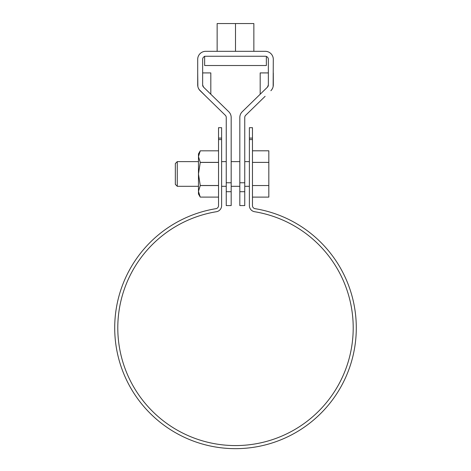 <?xml version="1.0" encoding="UTF-8"?>
<svg xmlns="http://www.w3.org/2000/svg" width="471" height="471" viewBox="0 0 471 471"><rect width="100%" height="100%" fill="white"/><g stroke="black" fill="none" stroke-linecap="round" stroke-linejoin="round"><path stroke-width="0.71" d="M221.617 138.103L221.617 127.682L218.532 127.682L218.532 138.103L221.617 138.103L221.617 205.627A6.17 6.17 0 0 1 216.442 211.715A117.709 117.709 0 0 0 136.902 392.16A117.709 117.709 0 0 0 334.098 392.16A117.709 117.709 0 0 0 254.558 211.715A6.17 6.17 0 0 1 249.383 205.627L249.383 139.563L252.468 139.563L252.468 127.682L249.383 127.682L249.383 139.563M218.532 138.103L218.532 139.563L221.617 139.563M218.532 139.563L218.532 205.627A3.085 3.085 0 0 1 215.942 208.671A120.794 120.794 0 0 0 134.317 393.844A120.794 120.794 0 0 0 336.683 393.844A120.794 120.794 0 0 0 255.058 208.671A3.085 3.085 0 0 1 252.468 205.627L252.468 139.563M252.468 197.119L268.823 197.119L268.823 150.802L252.468 150.802M177.261 186.304L175.336 184.373L175.336 163.549L177.261 161.618L177.261 186.304L198.474 186.304M268.823 185.539L252.468 185.539M268.823 162.383L252.468 162.383M200.204 197.008L198.474 191.332L198.474 173.964L200.257 162.365L198.474 156.596L200.257 150.82L198.474 153.905L198.474 173.964L200.257 185.556L218.532 185.556M200.257 197.102L218.532 197.102L200.257 197.102L198.474 194.017L198.474 191.332L200.257 185.556M200.257 162.418L218.532 162.418M200.257 162.365L218.532 162.365M200.257 150.82L218.532 150.82L200.257 150.82M200.257 185.503L218.532 185.503M265.12 96.319L245.685 115.277A3.085 3.085 0 0 0 244.755 117.485L244.755 205.586L239.821 205.586L239.821 117.485A8.025 8.025 0 0 1 242.241 111.745L267.428 87.17L268.358 84.963L268.358 59.34A3.085 3.085 0 0 0 265.273 56.255L205.727 56.255A3.085 3.085 0 0 0 202.642 59.34L202.642 84.963A3.085 3.085 0 0 0 203.572 87.17L228.759 111.745A8.025 8.025 0 0 1 231.179 117.485L231.179 182.772L226.245 182.772L226.245 117.485A3.085 3.085 0 0 0 225.315 115.277L200.122 90.703A8.025 8.025 0 0 1 197.702 84.963L197.702 59.34A8.025 8.025 0 0 1 205.727 51.315L265.273 51.315A8.025 8.025 0 0 1 273.298 59.34L273.139 86.552M272.662 88.089L271.902 89.484M271.891 89.496L270.878 90.703A8.025 8.025 0 0 0 273.298 84.963L273.298 72.917M260.18 94.241L260.18 72.917L268.358 72.917M212.362 51.315L258.638 51.315M267.428 87.17A3.085 3.085 0 0 0 268.358 84.963M244.755 182.772L239.821 182.772M205.88 96.319L199.109 89.496M197.861 86.552L197.702 72.917M198.338 88.089L199.098 89.484M203.572 87.17L202.642 84.963M210.82 94.241L210.82 72.917L202.642 72.917M226.245 182.772L226.245 205.586L231.179 205.586L231.179 182.772M235.5 51.315L235.5 23.55L217.143 23.55L217.143 51.315M235.5 23.55L253.857 23.55L253.857 51.315M204.644 56.255L204.644 65.51L266.356 65.51L266.356 56.449M249.383 138.103L252.468 138.103M244.755 191.703L239.821 191.703M226.245 191.703L231.179 191.703M221.617 186.304L226.245 186.304M231.179 186.304L239.821 186.304M244.755 186.304L249.383 186.304M177.261 161.618L198.474 161.618M221.617 161.618L226.245 161.618M231.179 161.618L239.821 161.618M244.755 161.618L249.383 161.618"/></g></svg>
